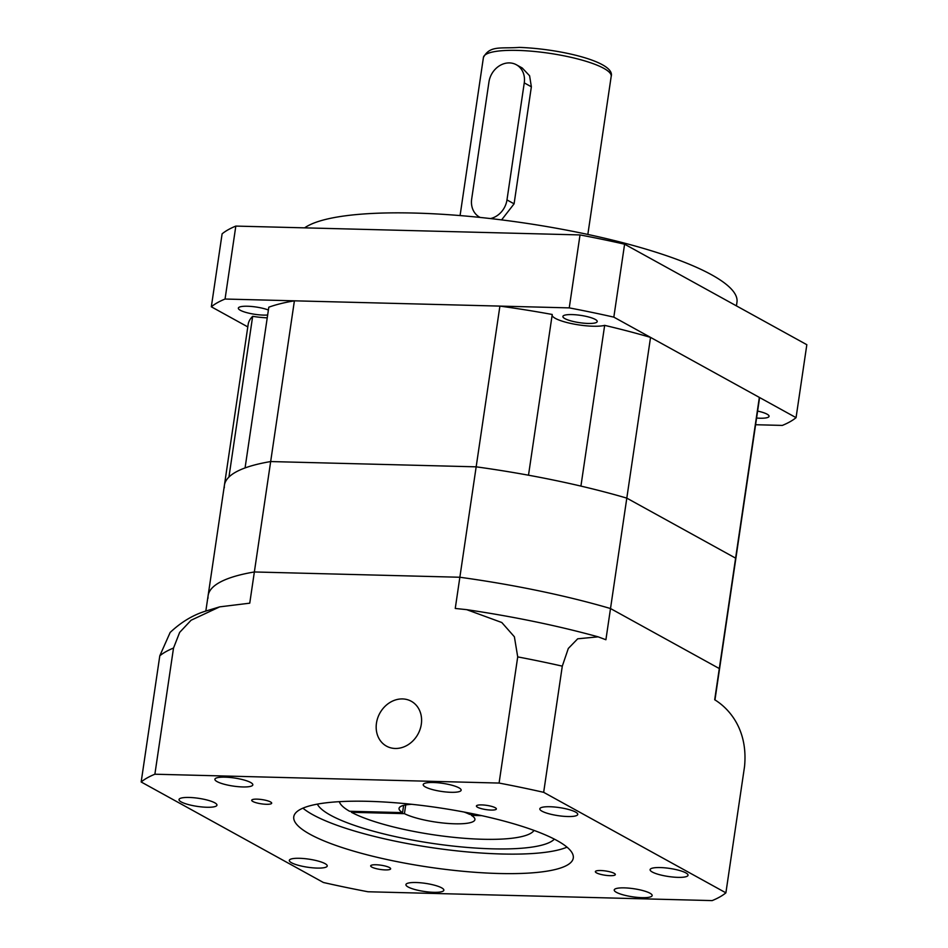 <?xml version="1.0" encoding="UTF-8"?>
<svg xmlns="http://www.w3.org/2000/svg" width="948" height="948" viewBox="0 0 948 948"><rect width="100%" height="100%" fill="white"/><g stroke="black" fill="none" stroke-linecap="round" stroke-linejoin="round"><path stroke-width="1.42" d="M604.658 325.365A258.318 55.031 8.4 0 1 650.541 337.393L626.806 498.127A258.318 55.031 8.4 0 0 580.923 486.099L604.658 325.365A28.25 6.02 8.4 0 1 573.73 324.038A28.25 6.02 8.4 0 1 552.115 315.317M268.805 307.199A258.318 55.031 8.4 0 1 294.401 300.824L270.666 461.558A258.318 55.031 8.4 0 0 245.07 467.933L268.805 307.199M208.015 598.2A258.318 55.031 8.4 0 1 208.11 595.64A258.318 55.031 8.4 0 1 254.36 571.964L459.863 577.249A258.318 55.031 8.4 0 1 610.5 608.533L719.307 668.553L735.612 558.147A258.318 55.031 8.4 0 1 735.518 560.695L759.253 399.961A258.318 55.031 8.4 0 0 759.348 397.402L650.541 337.393M499.086 783.06L154.88 774.22A302.72 64.488 8.4 0 0 141.169 781.981L323.398 882.493A302.72 64.488 8.4 0 0 367.978 891.76L712.173 900.6A302.72 64.488 8.4 0 0 725.895 892.838L543.666 792.327A302.72 64.488 8.4 0 0 499.086 783.06L517.715 656.893L514.385 636.783L501.8 622.516L466.7 609.659L455.253 608.45L476.169 466.831A258.318 55.031 8.4 0 1 626.806 498.127L735.612 558.147L759.348 397.402M224.309 487.782A258.318 55.031 8.4 0 1 224.415 485.222A258.318 55.031 8.4 0 1 270.666 461.558L476.169 466.831A258.318 55.031 8.4 0 1 528.498 475.209L552.234 314.475A258.318 55.031 8.4 0 0 499.904 306.097L294.401 300.824M224.415 485.222A258.318 55.031 8.4 0 1 228.942 477.057L252.666 316.324A258.318 55.031 8.4 0 0 248.151 324.489L208.11 595.64A258.318 55.031 8.4 0 1 254.36 571.964L270.666 461.558L476.169 466.831L499.904 306.097M267.229 317.841A28.25 6.02 8.4 0 1 252.666 316.324M490.507 218.561A20.181 17.123 -61.1 0 0 506.979 199.921L524.256 82.879A20.181 17.123 -61.1 0 0 516.352 64.748A20.181 17.123 -61.1 0 0 488.955 81.966L471.677 199.009A20.181 17.123 -61.1 0 0 479.581 217.139A20.181 17.123 -61.1 0 0 480.162 217.436M501.599 219.889L514.089 203.832L531.366 86.801L529.6 75.781L522.206 67.972L516.352 64.748M757.606 411.065A17.36 3.697 8.4 0 1 769.053 416.326A17.36 3.697 8.4 0 1 759.929 418.222A17.36 3.697 8.4 0 1 756.575 418.044M588.092 323.446A17.36 3.697 8.4 0 1 562.887 316.478A17.36 3.697 8.4 0 1 572.023 314.582A17.36 3.697 8.4 0 1 597.228 321.55A17.36 3.697 8.4 0 1 588.092 323.446M267.644 315.02A17.36 3.697 8.4 0 1 263.544 315.103A17.36 3.697 8.4 0 1 238.339 308.136A17.36 3.697 8.4 0 1 247.475 306.24A17.36 3.697 8.4 0 1 268.379 310.008M304.616 227.852A221.998 47.293 8.4 0 1 414.549 213.063A221.998 47.293 8.4 0 1 736.963 302.199L736.418 305.872M755.592 424.728L782.349 425.415A302.72 64.488 8.4 0 0 796.059 417.653L806.831 344.705L624.602 244.193A302.72 64.488 8.4 0 0 580.022 234.926L235.827 226.086A302.72 64.488 8.4 0 0 222.105 233.848L211.333 306.796A302.72 64.488 8.4 0 1 225.055 299.035L235.827 226.086M796.059 417.653L613.83 317.142L624.602 244.193M225.055 299.035L569.25 307.887A302.72 64.488 8.4 0 1 613.83 317.142M247.795 326.906L211.333 306.796M569.25 307.887L580.022 234.926M481.726 804.911A10.096 2.145 -171.6 0 0 476.417 806.013A10.096 2.145 -171.6 0 0 491.064 810.066A10.096 2.145 -171.6 0 0 496.373 808.964A10.096 2.145 -171.6 0 0 481.726 804.911M600.677 870.525A10.096 2.145 -171.6 0 0 595.368 871.627A10.096 2.145 -171.6 0 0 610.026 875.679A10.096 2.145 -171.6 0 0 615.335 874.577A10.096 2.145 -171.6 0 0 600.677 870.525M375.989 864.754A10.096 2.145 -171.6 0 0 370.68 865.856A10.096 2.145 -171.6 0 0 385.338 869.909A10.096 2.145 -171.6 0 0 390.647 868.806A10.096 2.145 -171.6 0 0 375.989 864.754M257.026 799.14A10.096 2.145 -171.6 0 0 251.718 800.242A10.096 2.145 -171.6 0 0 266.376 804.295A10.096 2.145 -171.6 0 0 271.685 803.193A10.096 2.145 -171.6 0 0 257.026 799.14M476.5 814.522L469.544 814.344A38.347 8.165 -171.6 0 0 464.093 812.045M567.011 847.157A141.264 30.099 8.4 0 1 501.836 853.994A141.264 30.099 8.4 0 1 302.933 808.158M498.956 873.499A141.264 30.099 8.4 0 1 293.773 816.773A141.264 30.099 8.4 0 1 368.108 801.321A141.264 30.099 8.4 0 1 573.279 858.047A141.264 30.099 8.4 0 1 498.956 873.499M554.367 839.134A121.083 25.797 8.4 0 1 492.486 848.839A121.083 25.797 8.4 0 1 317.355 804.129M411.598 804.295A38.347 8.165 -171.6 0 0 399.049 808.395A38.347 8.165 -171.6 0 0 402.556 812.626L349.563 811.263A98.888 21.069 8.4 0 1 339.325 801.676M376.463 723.134A25.632 21.757 -61.1 0 0 386.511 746.147A25.632 21.757 -61.1 0 0 421.303 724.284A25.632 21.757 -61.1 0 0 411.266 701.259A25.632 21.757 -61.1 0 0 376.463 723.134M549.911 806.736A19.173 4.088 -171.6 0 0 539.815 808.834A19.173 4.088 -171.6 0 0 567.662 816.524A19.173 4.088 -171.6 0 0 577.759 814.427A19.173 4.088 -171.6 0 0 549.911 806.736M433.295 782.503A19.173 4.088 -171.6 0 0 423.211 784.6A19.173 4.088 -171.6 0 0 451.058 792.303A19.173 4.088 -171.6 0 0 461.143 790.205A19.173 4.088 -171.6 0 0 433.295 782.503M660.199 867.562A19.173 4.088 -171.6 0 0 650.103 869.66A19.173 4.088 -171.6 0 0 677.95 877.362A19.173 4.088 -171.6 0 0 688.035 875.265A19.173 4.088 -171.6 0 0 660.199 867.562M624.317 887.873A19.173 4.088 -171.6 0 0 614.221 889.971A19.173 4.088 -171.6 0 0 642.069 897.661A19.173 4.088 -171.6 0 0 652.165 895.564A19.173 4.088 -171.6 0 0 624.317 887.873M416.006 882.517A19.173 4.088 -171.6 0 0 405.922 884.614A19.173 4.088 -171.6 0 0 433.769 892.317A19.173 4.088 -171.6 0 0 443.854 890.219A19.173 4.088 -171.6 0 0 416.006 882.517M299.39 858.295A19.173 4.088 -171.6 0 0 289.306 860.393A19.173 4.088 -171.6 0 0 317.153 868.084A19.173 4.088 -171.6 0 0 327.238 865.986A19.173 4.088 -171.6 0 0 299.39 858.295M189.102 797.458A19.173 4.088 -171.6 0 0 179.018 799.555A19.173 4.088 -171.6 0 0 206.865 807.258A19.173 4.088 -171.6 0 0 216.95 805.16A19.173 4.088 -171.6 0 0 189.102 797.458M224.984 777.159A19.173 4.088 -171.6 0 0 214.9 779.256A19.173 4.088 -171.6 0 0 242.747 786.947A19.173 4.088 -171.6 0 0 252.832 784.849A19.173 4.088 -171.6 0 0 224.984 777.159M534.032 830.424A98.888 21.069 8.4 0 1 455.348 837.499A98.888 21.069 8.4 0 1 351.435 812.294L404.429 813.657A38.347 8.165 -171.6 0 0 446.52 823.338A38.347 8.165 -171.6 0 0 474.924 819.605A38.347 8.165 -171.6 0 0 471.417 815.375L481.667 815.647M351.578 811.31L351.435 812.294M471.559 814.403L471.417 815.375M404.429 813.657L405.72 804.923M725.895 892.838L744.524 766.659C748.233 729.522 728.965 708.44 714.697 699.754L719.307 668.553A258.318 55.031 8.4 0 1 719.212 671.113L735.518 560.695A258.318 55.031 8.4 0 0 735.612 558.147L626.806 498.127L605.902 639.746L598.164 636.843L577.699 638.798L568.314 648.456L562.294 666.148A302.72 64.488 -171.6 0 0 517.715 656.893M154.88 774.22L173.52 648.041A302.72 64.488 -171.6 0 0 159.797 655.803L170.154 632.458C180.961 622.291 192.574 615.24 204.993 611.318L219.675 606.862L191.081 620.241L179.658 632.399L173.52 648.041M141.169 781.981L159.797 655.803M219.675 606.862L249.751 603.177L254.36 571.964L459.863 577.249A258.318 55.031 8.4 0 1 610.5 608.533L719.307 668.553A258.318 55.031 8.4 0 1 719.212 671.113L714.958 699.92M543.666 792.327L562.294 666.148M403.623 805.373L402.556 812.626M517.395 50.398A64.582 13.758 8.4 0 1 611.199 76.338C615.548 62.106 561.026 48.869 519.374 47.4C500.781 48.786 489.974 45.113 483.421 57.461A64.582 13.758 8.4 0 1 517.395 50.398M514.089 203.832L506.979 199.921M531.366 86.801L524.256 82.879M587.843 234.44L611.199 76.338M460.076 215.575L483.421 57.461M205.834 611.022L208.11 595.64M466.7 609.659C513.769 616.627 557.59 625.692 598.164 636.843"/></g></svg>

